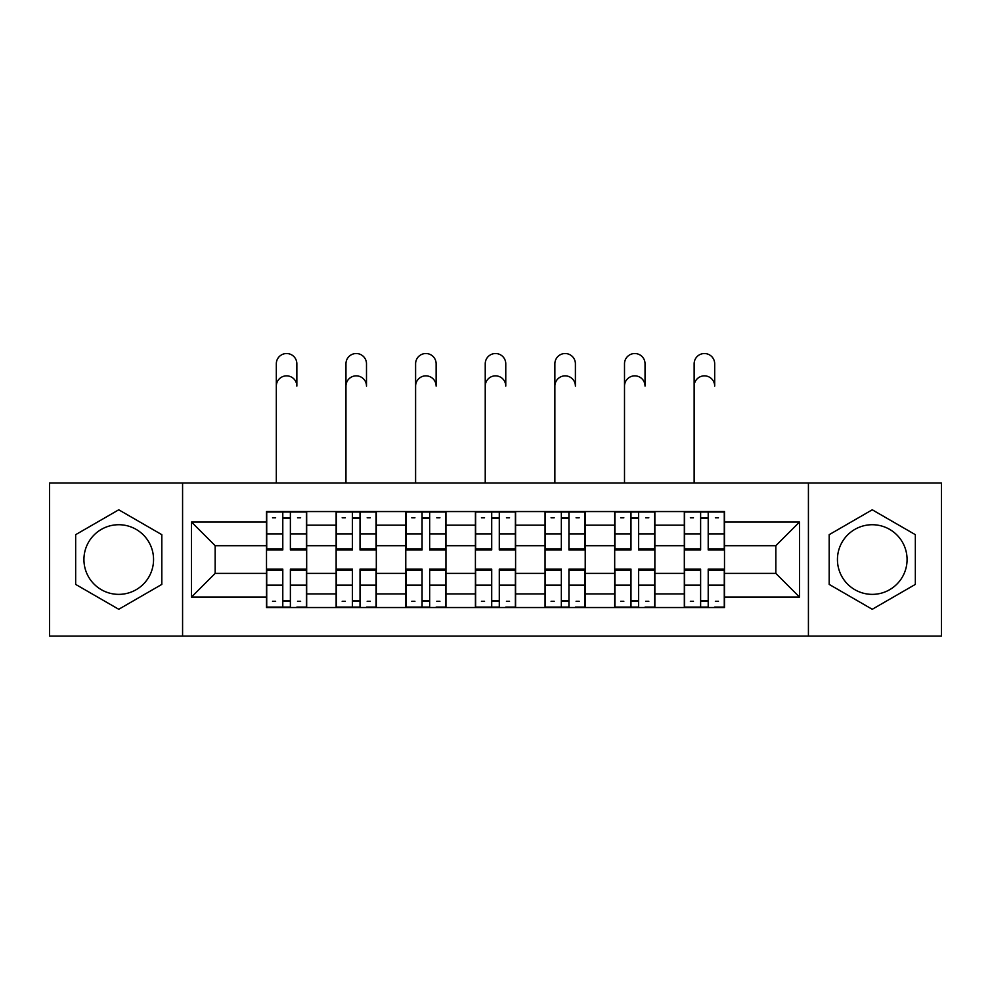 <?xml version="1.0" encoding="UTF-8"?>
<svg xmlns="http://www.w3.org/2000/svg" width="991" height="991" viewBox="0 0 991 991"><rect width="100%" height="100%" fill="white"/><g stroke="black" fill="none" stroke-linecap="round" stroke-linejoin="round"><path stroke-width="1.49" d="M118.747 594.365A34.821 34.821 0 0 1 83.925 559.543A34.821 34.821 0 0 1 118.747 524.722A34.821 34.821 0 0 1 153.555 559.543A34.821 34.821 0 0 1 118.747 594.365M872.253 594.365A34.821 34.821 0 0 1 837.445 559.543A34.821 34.821 0 0 1 872.253 524.722A34.821 34.821 0 0 1 907.075 559.543A34.821 34.821 0 0 1 872.253 594.365M808.421 636.098L941.45 636.098L941.45 482.989L49.55 482.989L49.55 636.098L808.421 636.098L808.421 482.989M336.135 607.533L336.135 525.168L306.677 525.168L306.677 607.533M306.677 525.168L306.677 511.554M336.135 525.168L336.135 511.554M376.307 511.554L376.307 607.533M405.777 607.533L405.777 511.554M445.95 511.554L445.95 607.533M475.407 607.533L475.407 511.554M515.593 511.554L515.593 607.533M545.05 607.533L545.05 511.554M585.223 511.554L585.223 607.533M614.693 607.533L614.693 511.554M654.865 511.554L654.865 607.533M684.323 607.533L684.323 511.554M684.323 573.38L654.865 573.38M614.693 573.38L585.223 573.38M545.05 573.38L515.593 573.38M475.407 573.38L445.95 573.38M405.777 573.38L376.307 573.38M336.135 573.38L306.677 573.38M684.323 545.707L654.865 545.707M614.693 545.707L585.223 545.707M545.05 545.707L515.593 545.707M475.407 545.707L445.95 545.707M405.777 545.707L376.307 545.707M336.135 545.707L306.677 545.707M215.158 573.38L266.505 573.38L266.505 545.707L215.158 545.707L215.158 573.38L191.498 597.04L191.498 522.046L266.505 522.046L266.505 545.707M724.495 545.707L724.495 573.38L775.842 573.38L775.842 545.707L724.495 545.707L724.495 511.554L266.505 511.554L266.505 522.046M724.495 522.046L799.502 522.046L799.502 597.04L724.495 597.04L724.495 573.38M266.505 573.38L266.505 607.533L724.495 607.533L724.495 597.04M266.505 597.04L191.498 597.04M182.579 636.098L182.579 482.989M161.818 534.669L118.747 509.795L75.663 534.669L75.663 584.405L118.747 609.279L161.818 584.405L161.818 534.669M915.337 534.669L872.253 509.795L829.182 534.669L829.182 584.405L872.253 609.279L915.337 584.405L915.337 534.669M290.375 600.831L282.794 600.831M282.794 518.243L290.375 518.243M360.018 600.831L352.424 600.831M352.424 518.243L360.018 518.243M429.66 600.831L422.067 600.831M422.067 518.243L429.66 518.243M499.291 600.831L491.709 600.831M491.709 518.243L499.291 518.243M568.933 600.831L561.34 600.831M561.34 518.243L568.933 518.243M638.576 600.831L630.982 600.831M630.982 518.243L638.576 518.243M708.206 600.831L700.625 600.831M700.625 518.243L708.206 518.243M191.498 522.046L215.158 545.707M775.842 573.38L799.502 597.04M775.842 545.707L799.502 522.046M276.316 386.118L276.316 363.796A10.269 10.269 0 0 1 286.585 353.527A10.269 10.269 0 0 1 296.854 363.796L296.854 386.118A10.269 10.269 87.9 0 0 286.585 375.849A10.269 10.269 87.9 0 0 276.316 386.118L276.316 482.989M290.375 549.002L306.454 549.002L306.454 549.943L290.375 549.943L290.375 512L306.454 512L297.523 512M306.454 549.002L306.454 512M282.794 517.798L290.375 517.798M272.525 517.798L275.647 517.798M297.523 517.798L300.645 517.798M275.647 512L266.728 512L266.728 549.943L282.794 549.943L282.794 512L290.375 512M266.728 512L282.794 512M282.794 570.085L266.728 570.085L266.728 569.131L282.794 569.131L282.794 607.087L266.728 607.087L275.647 607.087M266.728 570.085L266.728 607.087M290.375 601.277L282.794 601.277M300.645 601.277L297.523 601.277M275.647 601.277L272.525 601.277M297.523 607.087L306.454 607.087L306.454 569.131L290.375 569.131L290.375 607.087L276.316 607.087M306.454 607.087L296.854 607.087M345.958 386.118L345.958 363.796A10.269 10.269 0 0 1 356.227 353.527A10.269 10.269 0 0 1 366.497 363.796L366.497 386.118A10.269 10.269 87.9 0 0 356.227 375.849A10.269 10.269 87.9 0 0 345.958 386.118L345.958 482.989M360.018 549.002L376.085 549.002L376.085 549.943L360.018 549.943L360.018 512L376.085 512L367.165 512M376.085 549.002L376.085 512M352.424 517.798L360.018 517.798M342.168 517.798L345.289 517.798M367.165 517.798L370.287 517.798M345.289 512L336.358 512L336.358 549.943L352.424 549.943L352.424 512L360.018 512M336.358 512L352.424 512M415.601 386.118L415.601 363.796A10.269 10.269 0 0 1 425.857 353.527A10.269 10.269 0 0 1 436.127 363.796L436.127 386.118A10.269 10.269 87.9 0 0 425.857 375.849A10.269 10.269 87.9 0 0 415.601 386.118L415.601 482.989M429.66 549.002L445.727 549.002L445.727 549.943L429.66 549.943L429.66 512L445.727 512L436.796 512M445.727 549.002L445.727 512M422.067 517.798L429.66 517.798M411.798 517.798L414.919 517.798M436.796 517.798L439.93 517.798M414.919 512L406 512L406 549.943L422.067 549.943L422.067 512L429.66 512M406 512L422.067 512M352.424 570.085L336.358 570.085L336.358 569.131L352.424 569.131L352.424 607.087L336.358 607.087L345.289 607.087M336.358 570.085L336.358 607.087M360.018 601.277L352.424 601.277M370.287 601.277L367.165 601.277M345.289 601.277L342.168 601.277M367.165 607.087L376.085 607.087L376.085 569.131L360.018 569.131L360.018 607.087L345.958 607.087M376.085 607.087L366.497 607.087M422.067 570.085L406 570.085L406 569.131L422.067 569.131L422.067 607.087L406 607.087L414.919 607.087M406 570.085L406 607.087M429.66 601.277L422.067 601.277M439.93 601.277L436.796 601.277M414.919 601.277L411.798 601.277M436.796 607.087L445.727 607.087L445.727 569.131L429.66 569.131L429.66 607.087L415.601 607.087M445.727 607.087L436.127 607.087M485.231 386.118L485.231 363.796A10.269 10.269 0 0 1 495.5 353.527A10.269 10.269 0 0 1 505.769 363.796L505.769 386.118A10.269 10.269 87.9 0 0 495.5 375.849A10.269 10.269 87.9 0 0 485.231 386.118L485.231 482.989M499.291 549.002L515.37 549.002L515.37 549.943L499.291 549.943L499.291 512L515.37 512L506.438 512M515.37 549.002L515.37 512M491.709 517.798L499.291 517.798M481.44 517.798L484.562 517.798M506.438 517.798L509.56 517.798M484.562 512L475.63 512L475.63 549.943L491.709 549.943L491.709 512L499.291 512M475.63 512L491.709 512M554.873 386.118L554.873 363.796A10.269 10.269 0 0 1 565.143 353.527A10.269 10.269 0 0 1 575.399 363.796L575.399 386.118A10.269 10.269 87.9 0 0 565.143 375.849A10.269 10.269 87.9 0 0 554.873 386.118L554.873 482.989M568.933 549.002L585 549.002L585 549.943L568.933 549.943L568.933 512L585 512L576.081 512M585 549.002L585 512M561.34 517.798L568.933 517.798M551.07 517.798L554.204 517.798M576.081 517.798L579.202 517.798M554.204 512L545.273 512L545.273 549.943L561.34 549.943L561.34 512L568.933 512M545.273 512L561.34 512M624.503 386.118L624.503 363.796A10.269 10.269 0 0 1 634.773 353.527A10.269 10.269 0 0 1 645.042 363.796L645.042 386.118A10.269 10.269 87.9 0 0 634.773 375.849A10.269 10.269 87.9 0 0 624.503 386.118L624.503 482.989M638.576 549.002L654.642 549.002L654.642 549.943L638.576 549.943L638.576 512L654.642 512L645.711 512M654.642 549.002L654.642 512M630.982 517.798L638.576 517.798M620.713 517.798L623.835 517.798M645.711 517.798L648.832 517.798M623.835 512L614.915 512L614.915 549.943L630.982 549.943L630.982 512L638.576 512M614.915 512L630.982 512M491.709 570.085L475.63 570.085L475.63 569.131L491.709 569.131L491.709 607.087L475.63 607.087L484.562 607.087M475.63 570.085L475.63 607.087M499.291 601.277L491.709 601.277M509.56 601.277L506.438 601.277M484.562 601.277L481.44 601.277M506.438 607.087L515.37 607.087L515.37 569.131L499.291 569.131L499.291 607.087L485.231 607.087M515.37 607.087L505.769 607.087M561.34 570.085L545.273 570.085L545.273 569.131L561.34 569.131L561.34 607.087L545.273 607.087L554.204 607.087M545.273 570.085L545.273 607.087M568.933 601.277L561.34 601.277M579.202 601.277L576.081 601.277M554.204 601.277L551.07 601.277M576.081 607.087L585 607.087L585 569.131L568.933 569.131L568.933 607.087L554.873 607.087M585 607.087L575.399 607.087M630.982 570.085L614.915 570.085L614.915 569.131L630.982 569.131L630.982 607.087L614.915 607.087L623.835 607.087M614.915 570.085L614.915 607.087M638.576 601.277L630.982 601.277M648.832 601.277L645.711 601.277M623.835 601.277L620.713 601.277M645.711 607.087L654.642 607.087L654.642 569.131L638.576 569.131L638.576 607.087L624.503 607.087M654.642 607.087L645.042 607.087M694.146 386.118L694.146 363.796A10.269 10.269 0 0 1 704.415 353.527A10.269 10.269 0 0 1 714.684 363.796L714.684 386.118A10.269 10.269 87.9 0 0 704.415 375.849A10.269 10.269 87.9 0 0 694.146 386.118L694.146 482.989M708.206 549.002L724.272 549.002L724.272 549.943L708.206 549.943L708.206 512L724.272 512L715.353 512M724.272 549.002L724.272 512M700.625 517.798L708.206 517.798M690.355 517.798L693.477 517.798M715.353 517.798L718.475 517.798M693.477 512L684.546 512L684.546 549.943L700.625 549.943L700.625 512L708.206 512M684.546 512L700.625 512M700.625 570.085L684.546 570.085L684.546 569.131L700.625 569.131L700.625 607.087L684.546 607.087L693.477 607.087M684.546 570.085L684.546 607.087M708.206 601.277L700.625 601.277M718.475 601.277L715.353 601.277M693.477 601.277L690.355 601.277M715.353 607.087L724.272 607.087L724.272 569.131L708.206 569.131L708.206 607.087L694.146 607.087M724.272 607.087L714.684 607.087M614.693 525.168L585.223 525.168M545.05 525.168L515.593 525.168M475.407 525.168L445.95 525.168M405.777 525.168L376.307 525.168M684.323 525.168L654.865 525.168M614.693 593.906L585.223 593.906M545.05 593.906L515.593 593.906M475.407 593.906L445.95 593.906M405.777 593.906L376.307 593.906M336.135 593.906L306.677 593.906M684.323 593.906L654.865 593.906M290.375 533.926L306.454 533.926M266.728 549.002L282.794 549.002M266.728 533.926L282.794 533.926M282.794 585.148L266.728 585.148M306.454 570.085L290.375 570.085M306.454 585.148L290.375 585.148M360.018 533.926L376.085 533.926M336.358 549.002L352.424 549.002M336.358 533.926L352.424 533.926M429.66 533.926L445.727 533.926M406 549.002L422.067 549.002M406 533.926L422.067 533.926M352.424 585.148L336.358 585.148M376.085 570.085L360.018 570.085M376.085 585.148L360.018 585.148M422.067 585.148L406 585.148M445.727 570.085L429.66 570.085M445.727 585.148L429.66 585.148M499.291 533.926L515.37 533.926M475.63 549.002L491.709 549.002M475.63 533.926L491.709 533.926M568.933 533.926L585 533.926M545.273 549.002L561.34 549.002M545.273 533.926L561.34 533.926M638.576 533.926L654.642 533.926M614.915 549.002L630.982 549.002M614.915 533.926L630.982 533.926M491.709 585.148L475.63 585.148M515.37 570.085L499.291 570.085M515.37 585.148L499.291 585.148M561.34 585.148L545.273 585.148M585 570.085L568.933 570.085M585 585.148L568.933 585.148M630.982 585.148L614.915 585.148M654.642 570.085L638.576 570.085M654.642 585.148L638.576 585.148M708.206 533.926L724.272 533.926M684.546 549.002L700.625 549.002M684.546 533.926L700.625 533.926M700.625 585.148L684.546 585.148M724.272 570.085L708.206 570.085M724.272 585.148L708.206 585.148"/></g></svg>
